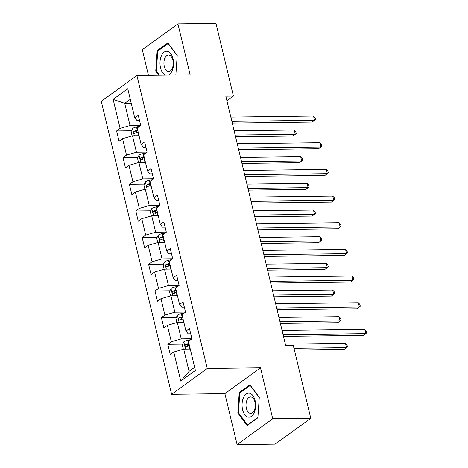 <?xml version="1.0" encoding="UTF-8"?>
<svg xmlns="http://www.w3.org/2000/svg" width="468" height="468" viewBox="0 0 468 468"><rect width="100%" height="100%" fill="white"/><g stroke="black" fill="none" stroke-linecap="round" stroke-linejoin="round"><path stroke-width="0.7" d="M237.106 444.6L272.727 418.749L260.5 367.807L224.88 393.658L237.106 444.6L275.149 444.126L310.77 418.275L293.325 345.624L285.72 345.717L225.804 96.145L233.409 96.051L215.97 23.4L177.928 23.874L142.307 49.725L148.455 75.336M224.88 393.658L171.621 394.325L101.281 101.328L136.902 75.477L207.242 368.474L171.621 394.325M113.127 99.356L120.106 128.413L116.591 130.964L119.053 141.225L122.563 138.674L126.506 155.084L122.99 157.634L125.453 167.889L128.969 165.339L132.906 181.748L129.396 184.298L131.859 194.553L135.369 192.009L139.312 208.418L135.796 210.969L138.259 221.224L141.775 218.673L145.712 235.082L142.196 237.633L144.659 247.888L148.175 245.337L152.112 261.752L148.602 264.297L151.065 274.558L154.575 272.007L158.517 288.417L155.002 290.967L157.464 301.222L160.98 298.672L164.917 315.081L161.407 317.632L163.864 327.892L167.38 325.342L171.323 341.751L167.807 344.302L170.27 354.557L173.786 352.006L180.759 381.069L195.396 370.445L188.417 341.388L191.933 338.838L189.47 328.583L185.954 331.128L182.017 314.718L185.527 312.168L183.064 301.913L179.554 304.463L175.611 288.054L179.127 285.503L176.664 275.248L173.148 277.799L169.211 261.384L172.727 258.833L170.264 248.578L166.748 251.129L162.811 234.72L166.321 232.169L163.858 221.914L160.349 224.464L156.406 208.055L159.921 205.505L157.459 195.244L153.943 197.794L150.006 181.385L153.516 178.834L151.059 168.579L147.543 171.13L143.6 154.721L147.116 152.17L144.653 141.909L141.137 144.46L137.2 128.051L140.716 125.5L138.253 115.245L134.737 117.796L127.758 88.733L113.127 99.356L124.704 103.323L130.04 125.547L140.692 125.412M185.954 331.128L188.189 333.848L190.728 333.819M191.909 338.744L181.256 338.879L177.319 322.47L183.854 322.388M171.323 341.751L181.256 338.879M167.38 325.342L177.319 322.47M179.554 304.463L181.789 307.183L184.322 307.148M185.509 312.08L174.856 312.214L170.914 295.805L177.454 295.723M164.917 315.081L174.856 312.214M160.98 298.672L170.914 295.805M173.148 277.799L175.383 280.513L177.922 280.484M179.104 285.416L168.457 285.544L164.514 269.135L171.054 269.053M158.517 288.417L168.457 285.544M154.575 272.007L164.514 269.135M166.748 251.129L168.983 253.849L171.522 253.82M172.704 258.745L162.051 258.88L158.114 242.471L164.648 242.389M152.112 261.752L162.051 258.88M148.175 245.337L158.114 242.471M160.349 224.464L162.583 227.179L165.116 227.15M166.304 232.081L155.651 232.21L151.708 215.801L158.248 215.719M145.712 235.082L155.651 232.21M141.775 218.673L151.708 215.801M153.943 197.794L156.177 200.515L158.716 200.485M159.898 205.411L149.245 205.546L145.308 189.136L151.843 189.054M139.312 208.418L149.245 205.546M135.369 192.009L145.308 189.136M147.543 171.13L149.778 173.85L152.311 173.815M153.498 178.747L142.845 178.881L138.908 162.466L145.443 162.384M132.906 181.748L142.845 178.881M128.969 165.339L138.908 162.466M141.137 144.46L143.378 147.18L145.911 147.151M147.092 152.077L136.445 152.211L132.502 135.802L139.043 135.72M126.506 155.084L136.445 152.211M122.563 138.674L132.502 135.802M134.737 117.796L136.972 120.516L139.511 120.481M131.245 103.241L124.704 103.323L130.291 99.269M120.106 128.413L130.04 125.547M272.727 418.749L310.77 418.275M260.5 367.807L207.242 368.474M136.902 75.477L190.154 74.816L177.928 23.874M226.91 100.766L233.409 96.051M190.26 349.052L183.719 349.134L189.054 371.358L194.641 367.304M180.759 381.069L189.054 371.358M173.786 352.006L183.719 349.134M116.591 130.964L131.508 130.783M122.99 157.634L137.908 157.447M129.396 184.298L144.308 184.111M135.796 210.969L150.714 210.781M142.196 237.633L157.113 237.446M148.602 264.297L163.519 264.116M155.002 290.967L169.919 290.78M161.407 317.632L176.319 317.45M167.807 344.302L182.725 344.115M159.611 75.196L156.388 70.838L157.745 51.082L168.141 43.536L177.179 55.75L175.851 74.991L177.208 55.511L167.883 42.91L157.154 50.69L155.75 71.083L158.804 75.208M257.88 417.784L259.284 397.39L249.959 384.79L239.23 392.576L237.826 412.963L247.151 425.564L257.88 417.784M156.564 71.072L155.75 71.083M158.301 50.679L157.154 50.69M238.639 412.951L237.826 412.963M240.382 392.558L239.23 392.576M232.268 123.078L312.15 122.078L314.555 120.334L231.859 121.364M313.531 116.058L315.093 117.842L315.502 119.551L314.555 120.334L313.531 116.058L230.829 117.094M137.674 135.738A4.896 1.498 -13.5 0 1 138.575 135.509L138.967 135.422M132.134 135.907L131.104 131.607L132.619 128.501A4.896 1.498 -13.5 0 1 136.521 126.963L139.657 126.266M235.556 136.767L292.892 136.053L295.302 134.31L294.273 130.034L234.117 130.783M137.697 130.122L137.305 130.209A4.896 1.498 166.5 0 0 134.31 131.221C133.479 132.444 133.643 133.128 134.802 133.269A4.896 1.498 -13.5 0 1 137.797 132.263L138.189 132.175M136.211 133.251L136.498 131.192A2.492 0.766 -13.5 0 1 137.34 130.958L137.867 130.841M134.474 133.357L134.802 133.269M235.141 135.059L295.302 134.31L296.25 133.526L295.84 131.818L294.273 130.034M168.141 75.091A12.004 6.804 -90.7 0 0 173.581 62.993A12.004 6.804 -90.7 0 0 167.602 51.398A12.004 6.804 -90.7 0 0 160.044 61.454A12.004 6.804 -90.7 0 0 165.719 75.12M168.024 71.411A8.219 4.657 -90.7 0 0 168.685 71.487A8.219 4.657 -90.7 0 0 173.236 63.8A8.219 4.657 -90.7 0 0 169.141 55.125A8.219 4.657 -90.7 0 0 168.48 55.054A8.219 4.657 -90.7 0 0 163.929 62.741A8.219 4.657 -90.7 0 0 168.024 71.411M255.119 400.631A12.004 6.804 -90.7 0 0 246.191 394.062A12.004 6.804 -90.7 0 0 242.605 409.716A12.004 6.804 -90.7 0 0 251.527 416.286A12.004 6.804 -90.7 0 0 255.119 400.631M254.943 402.041A8.219 4.657 -90.7 0 0 250.561 396.934A8.219 4.657 -90.7 0 0 246.379 408.26A8.219 4.657 -90.7 0 0 250.766 413.367A8.219 4.657 -90.7 0 0 254.943 402.041M247.502 424.926L238.464 412.717L239.827 392.962L250.222 385.421L259.254 397.63L257.897 417.386L247.502 424.926L248.04 424.921M238.668 149.742L318.55 148.748L320.96 146.999L238.259 148.034M319.931 142.728L321.498 144.507L321.908 146.221L320.96 146.999L319.931 142.728L237.235 143.758M245.074 176.413L324.956 175.412L327.36 173.669L244.659 174.699M326.336 169.393L327.898 171.177L328.308 172.885L327.36 173.669L326.336 169.393L243.635 170.422M144.08 162.402A4.896 1.498 -13.5 0 1 144.975 162.18L145.373 162.092M138.54 162.577L137.504 158.272L139.019 155.165A4.896 1.498 -13.5 0 1 142.927 153.633L146.063 152.937M241.956 163.437L299.298 162.724L301.702 160.974L300.678 156.704L240.517 157.453M144.097 156.792L143.705 156.879A4.896 1.498 166.5 0 0 140.71 157.886C139.885 159.114 140.049 159.793 141.201 159.939A4.896 1.498 -13.5 0 1 144.197 158.927L144.594 158.839M142.611 159.921L142.898 157.862A2.492 0.766 -13.5 0 1 143.746 157.622L144.273 157.505M140.88 160.021L141.201 159.939M241.546 161.723L301.702 160.974L302.65 160.191L302.24 158.482L300.678 156.704M150.48 189.072A4.896 1.498 -13.5 0 1 151.38 188.844L151.772 188.756M144.94 189.242L143.91 184.942L145.425 181.83A4.896 1.498 -13.5 0 1 149.327 180.297L152.463 179.601M248.362 190.102L305.698 189.388L308.108 187.639L307.078 183.368L246.923 184.117M150.503 183.456L150.105 183.544A4.896 1.498 166.5 0 0 147.11 184.556C146.285 185.778 146.449 186.463 147.607 186.603A4.896 1.498 -13.5 0 1 150.602 185.597L150.994 185.509M149.011 186.586L149.304 184.527A2.492 0.766 -13.5 0 1 150.146 184.293L150.673 184.176M147.28 186.691L147.607 186.603M247.946 188.393L308.108 187.639L309.055 186.861L308.64 185.147L307.078 183.368M251.474 203.077L331.356 202.082L333.76 200.333L251.064 201.363M332.736 196.063L334.298 197.841L334.708 199.549L333.76 200.333L332.736 196.063L250.035 197.092M257.874 229.741L337.756 228.747L340.166 227.003L257.464 228.033M339.136 222.727L340.704 224.511L341.113 226.219L340.166 227.003L339.136 222.727L256.441 223.757M264.28 256.411L344.161 255.417L346.566 253.668L263.864 254.697M345.542 249.397L347.104 251.176L347.513 252.884L346.566 253.668L345.542 249.397L262.84 250.427M156.885 215.736A4.896 1.498 -13.5 0 1 157.78 215.508L158.178 215.42M151.339 215.906L150.31 211.606L151.825 208.5A4.896 1.498 -13.5 0 1 155.727 206.961L158.863 206.271M254.762 216.772L312.097 216.052L314.508 214.309L313.484 210.033L253.323 210.787M156.903 210.126L156.511 210.214A4.896 1.498 166.5 0 0 153.516 211.22C152.685 212.443 152.849 213.127 154.007 213.273A4.896 1.498 -13.5 0 1 157.002 212.261L157.394 212.174M155.417 213.256L155.704 211.191A2.492 0.766 -13.5 0 1 156.546 210.957L157.078 210.84M153.685 213.355L154.007 213.273M254.352 215.058L314.508 214.309L315.455 213.525L315.046 211.817L313.484 210.033M163.285 242.406A4.896 1.498 -13.5 0 1 164.186 242.178L164.578 242.091M157.745 242.576L156.71 238.27L158.225 235.164A4.896 1.498 -13.5 0 1 162.133 233.631L165.268 232.935M261.162 243.436L318.503 242.722L320.908 240.973L319.884 236.703L259.728 237.451M163.309 236.79L162.911 236.878A4.896 1.498 166.5 0 0 159.916 237.89C159.091 239.113 159.255 239.797 160.407 239.938A4.896 1.498 -13.5 0 1 163.402 238.932L163.8 238.844M161.817 239.92L162.103 237.861A2.492 0.766 -13.5 0 1 162.952 237.627L163.478 237.51M160.085 240.02L160.407 239.938M260.752 241.728L320.908 240.973L321.855 240.195L321.446 238.481L319.884 236.703M169.685 269.071A4.896 1.498 -13.5 0 1 170.586 268.843L170.978 268.755M164.145 269.24L163.116 264.941L164.631 261.834A4.896 1.498 -13.5 0 1 168.533 260.296L171.668 259.6M267.567 270.106L324.903 269.387L327.313 267.643L326.284 263.367L266.128 264.116M169.709 263.461L169.317 263.542A4.896 1.498 166.5 0 0 166.321 264.555C165.491 265.777 165.654 266.462 166.813 266.608A4.896 1.498 -13.5 0 1 169.808 265.596L170.2 265.508M168.223 266.59L168.509 264.525A2.492 0.766 -13.5 0 1 169.352 264.291L169.878 264.174M166.485 266.69L166.813 266.608M267.152 268.392L327.313 267.643L328.261 266.859L327.852 265.151L326.284 263.367M270.679 283.076L350.561 282.081L352.971 280.332L270.27 281.367M351.942 276.061L353.504 277.84L353.919 279.554L352.971 280.332L351.942 276.061L269.24 277.091M176.091 295.735A4.896 1.498 -13.5 0 1 176.986 295.513L177.384 295.425M170.551 295.911L169.515 291.605L171.031 288.499A4.896 1.498 -13.5 0 1 174.938 286.966L178.068 286.27M273.967 296.77L331.309 296.057L333.713 294.308L332.69 290.037L272.528 290.786M176.108 290.125L175.716 290.213A4.896 1.498 166.5 0 0 172.721 291.219C171.896 292.447 172.06 293.132 173.213 293.272A4.896 1.498 -13.5 0 1 176.208 292.266L176.6 292.178M174.623 293.255L174.909 291.195A2.492 0.766 -13.5 0 1 175.757 290.956L176.284 290.839M172.891 293.354L173.213 293.272M273.558 295.056L333.713 294.308L334.661 293.524L334.251 291.816L332.69 290.037M277.079 309.746L356.961 308.751L359.371 307.002L276.67 308.032M358.348 302.726L359.91 304.51L360.319 306.218L359.371 307.002L358.348 302.726L275.646 303.761M182.491 322.405A4.896 1.498 -13.5 0 1 183.392 322.177L183.784 322.089M176.951 322.575L175.915 318.275L177.436 315.169A4.896 1.498 -13.5 0 1 181.338 313.63L184.474 312.934M280.367 323.435L337.709 322.721L340.113 320.978L339.089 316.701L278.934 317.45M182.514 316.789L182.116 316.877A4.896 1.498 166.5 0 0 179.121 317.889C178.296 319.112 178.46 319.796 179.613 319.942A4.896 1.498 -13.5 0 1 182.614 318.93L183.006 318.843M181.022 319.925L181.315 317.86A2.492 0.766 -13.5 0 1 182.157 317.626L182.684 317.509M179.291 320.024L179.613 319.942M279.958 321.727L340.113 320.978L341.067 320.194L340.651 318.486L339.089 316.701M283.485 336.41L363.367 335.416L365.771 333.666L283.076 334.702M364.748 329.396L366.309 331.174L366.719 332.888L365.771 333.666L364.748 329.396L282.046 330.426M188.896 349.07A4.896 1.498 -13.5 0 1 189.792 348.847L190.189 348.759M183.351 349.245L182.321 344.939L183.836 341.833A4.896 1.498 -13.5 0 1 187.738 340.3L190.874 339.604M294.378 350.011L344.109 349.391L346.519 347.642L345.489 343.372L285.334 344.12M188.914 343.459L188.522 343.547A4.896 1.498 166.5 0 0 185.527 344.553C184.696 345.782 184.86 346.46 186.018 346.607A4.896 1.498 -13.5 0 1 189.013 345.595L189.405 345.507M187.428 346.589L187.715 344.53A2.492 0.766 -13.5 0 1 188.557 344.29L189.084 344.173M185.697 346.689L186.018 346.607M293.968 348.297L346.519 347.642L347.467 346.858L347.057 345.15L345.489 343.372M132.579 128.577L134.31 135.778M137.797 132.263L138.575 135.509M136.521 126.963L137.305 130.209M136.498 131.192L134.31 131.221M138.984 155.241L140.71 162.449M144.197 158.927L144.975 162.18M142.927 153.633L143.705 156.879M142.898 157.862L140.71 157.886M145.384 181.912L147.116 189.113M150.602 185.597L151.38 188.844M149.327 180.297L150.105 183.544M149.304 184.527L147.11 184.556M151.784 208.576L153.516 215.777M157.002 212.261L157.78 215.508M155.727 206.961L156.511 210.214M155.704 211.191L153.516 211.22M158.19 235.246L159.916 242.447M163.402 238.932L164.186 242.178M162.133 233.631L162.911 236.878M162.103 237.861L159.916 237.89M164.59 261.91L166.321 269.112M169.808 265.596L170.586 268.843M168.533 260.296L169.317 263.542M168.509 264.525L166.321 264.555M170.995 288.575L172.721 295.782M176.208 292.266L176.986 295.513M174.938 286.966L175.716 290.213M174.909 291.195L172.721 291.219M177.395 315.245L179.127 322.446M182.614 318.93L183.392 322.177M181.338 313.63L182.116 316.877M181.315 317.86L179.121 317.889M183.795 341.909L185.527 349.116M189.013 345.595L189.792 348.847M187.738 340.3L188.522 343.547M187.715 344.53L185.527 344.553"/></g></svg>
